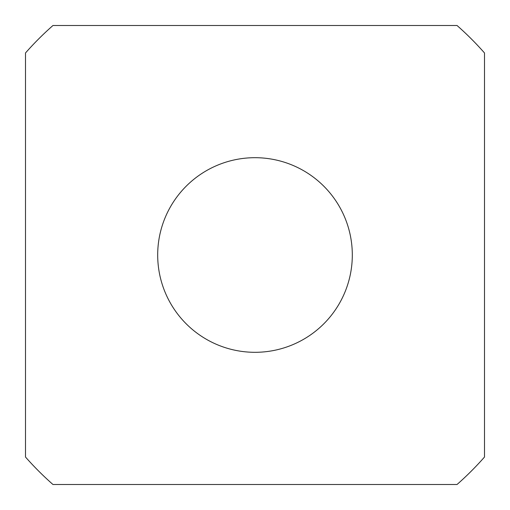 <?xml version="1.0" encoding="UTF-8"?>
<svg xmlns="http://www.w3.org/2000/svg" width="510" height="510" viewBox="0 0 510 510"><rect width="100%" height="100%" fill="white"/><g stroke="black" fill="none" stroke-linecap="round" stroke-linejoin="round"><path stroke-width="0.76" d="M157.692 255A97.308 97.308 0 0 1 255 157.692A97.308 97.308 0 0 1 352.308 255A97.308 97.308 0 0 1 255 352.308A97.308 97.308 0 0 1 157.692 255M484.5 457.036L484.5 52.963A305.758 305.758 0 0 0 457.036 25.5L52.963 25.5A305.758 305.758 0 0 0 25.5 52.963L25.5 457.036A305.758 305.758 0 0 0 52.963 484.5L457.036 484.5A305.758 305.758 0 0 0 484.5 457.036"/></g></svg>

